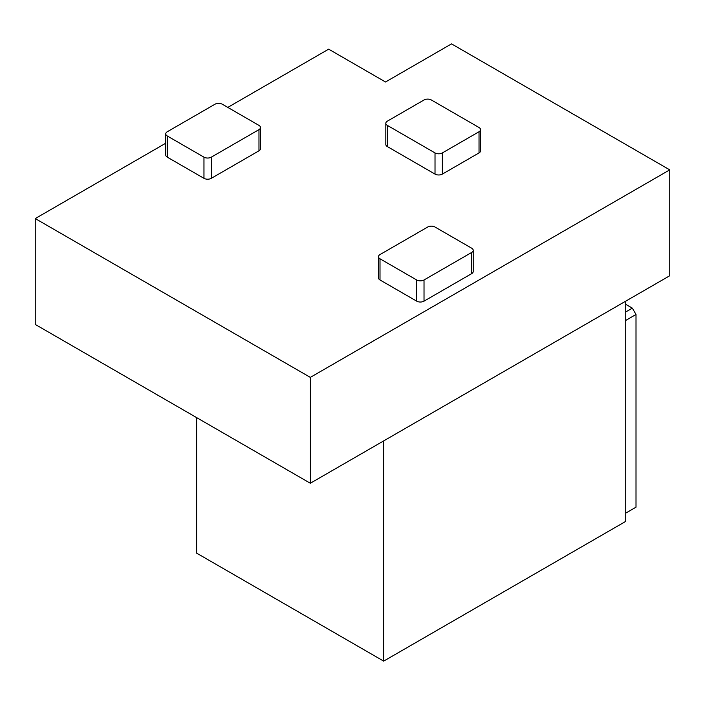 <?xml version="1.0" encoding="UTF-8"?>
<svg xmlns="http://www.w3.org/2000/svg" width="705" height="705" viewBox="0 0 705 705"><rect width="100%" height="100%" fill="white"/><g stroke="black" fill="none" stroke-linecap="round" stroke-linejoin="round"><path stroke-width="1.06" d="M227.803 107.398L328.662 49.165L385.512 81.992L451.526 43.877L669.75 169.861L310.323 377.378L310.323 483.251L669.75 275.743L669.75 169.861M196.625 417.616L196.625 553.134L383.679 661.123L625.74 521.374L625.74 301.15M165.763 143.212L35.25 218.568L310.323 377.378M260.498 127.517L260.498 148.693A5.191 2.996 180 0 1 258.973 150.808L211.297 178.33A5.191 2.996 180 0 1 203.965 178.33L167.288 157.162A5.191 2.996 180 0 1 165.763 155.038L165.763 133.871A5.191 2.996 180 0 1 167.288 131.747L214.963 104.225A5.191 2.996 180 0 1 222.295 104.225L258.973 125.393A5.191 2.996 180 0 1 260.498 127.517A5.191 2.996 180 0 1 258.973 129.632L211.297 157.162A5.191 2.996 180 0 1 203.965 157.162L167.288 135.986A5.191 2.996 180 0 1 165.763 133.871M473.214 250.328L473.214 271.504A5.191 2.996 180 0 1 471.698 273.619L424.022 301.15A5.191 2.996 180 0 1 416.681 301.15L380.004 279.973A5.191 2.996 180 0 1 378.488 277.858L378.488 256.682A5.191 2.996 180 0 1 380.004 254.567L427.688 227.036A5.191 2.996 180 0 1 435.02 227.036L471.698 248.213A5.191 2.996 180 0 1 473.214 250.328A5.191 2.996 180 0 1 471.698 252.443L424.022 279.973A5.191 2.996 180 0 1 416.681 279.973L380.004 258.797A5.191 2.996 180 0 1 378.488 256.682M385.82 123.278L385.82 144.454A5.191 2.996 0 0 0 387.345 146.569L435.02 174.1A5.191 2.996 0 0 0 442.361 174.1L479.03 152.923A5.191 2.996 0 0 0 480.554 150.808L480.554 129.632A5.191 2.996 0 0 0 479.03 127.517L431.354 99.987A5.191 2.996 0 0 0 424.022 99.987L387.345 121.163A5.191 2.996 0 0 0 385.82 123.278A5.191 2.996 0 0 0 387.345 125.393L435.02 152.923A5.191 2.996 0 0 0 442.361 152.923L479.03 131.747A5.191 2.996 0 0 0 480.554 129.632M35.25 218.568L35.25 324.441L310.323 483.251M383.679 440.907L383.679 661.123M625.74 320.423L636.007 314.492L636.007 507.186L625.74 513.117M636.007 314.492L632.341 308.138L625.74 311.954M632.341 308.138L625.74 304.331M479.03 131.747L479.03 152.923M442.361 152.923L442.361 174.1M387.345 125.393L387.345 146.569M435.02 152.923L435.02 174.1M471.698 252.443L471.698 273.619M424.022 279.973L424.022 301.15M416.681 279.973L416.681 301.15M380.004 258.797L380.004 279.973M258.973 129.632L258.973 150.808M211.297 157.162L211.297 178.33M203.965 157.162L203.965 178.33M167.288 135.986L167.288 157.162"/></g></svg>
